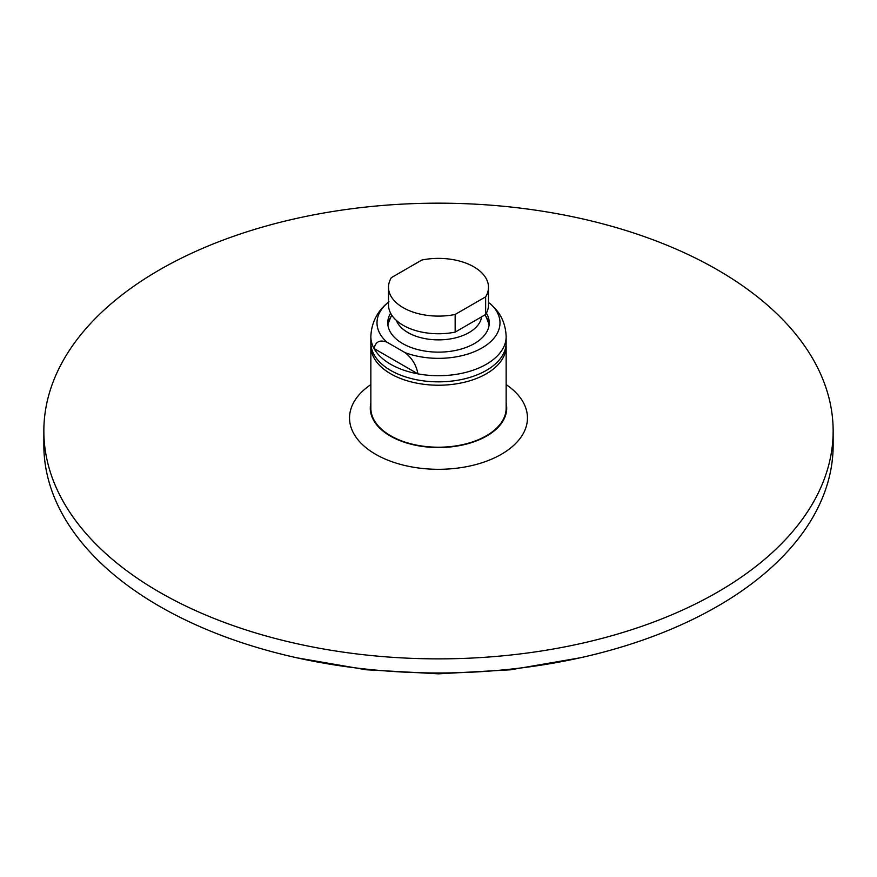 <?xml version="1.0" encoding="UTF-8"?>
<svg xmlns="http://www.w3.org/2000/svg" width="877" height="877" viewBox="0 0 877 877"><rect width="100%" height="100%" fill="white"/><g stroke="black" fill="none" stroke-linecap="round" stroke-linejoin="round"><path stroke-width="1.32" d="M485.639 296.854L485.639 314.503L455.152 332.109A49.989 28.864 180 0 1 403.157 325.301A49.989 28.864 180 0 1 388.511 304.889L388.511 287.25A49.989 28.864 180 0 1 391.361 277.636L421.848 260.03A49.989 28.864 180 0 1 488.489 287.25A49.989 28.864 180 0 1 485.639 296.854L455.152 314.459L455.152 332.109M455.152 314.459A49.989 28.864 180 0 1 388.511 287.25M488.489 287.25L488.489 304.889A49.989 28.864 180 0 1 485.639 314.503M481.517 317.364A43.225 24.951 180 0 1 453.058 338.412A43.225 24.951 180 0 1 407.937 332.558A43.225 24.951 180 0 1 396.327 320.39M370.85 384.586A88.972 51.37 0 0 0 375.586 454.264A88.972 51.37 0 0 0 498.892 455.656A88.972 51.37 0 0 0 506.15 384.586M506.15 403.102A68.22 39.388 180 0 1 438.5 447.544A68.22 39.388 180 0 1 370.85 403.102M833.15 431.024L833.15 445.143A394.65 227.845 180 0 1 589.53 655.645A394.65 227.845 180 0 1 159.439 606.248A394.65 227.845 180 0 1 43.85 445.143L43.85 431.024A394.65 227.845 180 0 1 438.5 203.168A394.65 227.845 180 0 1 833.15 431.024A394.65 227.845 180 0 1 589.53 641.525A394.65 227.845 180 0 1 159.439 592.139A394.65 227.845 180 0 1 43.85 431.024M506.095 344.475A67.65 39.059 180 0 1 506.15 346.163A67.65 39.059 180 0 1 438.5 385.222A67.65 39.059 180 0 1 370.85 346.163A67.65 39.059 180 0 1 370.905 344.475M506.15 346.163L506.15 408.156A67.65 39.059 180 0 1 438.5 447.215A67.65 39.059 180 0 1 370.85 408.156L370.85 346.163M386.878 342.14L405.075 352.642C412.168 358.244 416.443 365.314 417.89 373.854A67.65 39.059 180 0 1 374.062 348.553C375.531 341.679 379.807 339.542 386.878 342.14A61.5 35.508 0 0 1 388.511 302.159M389.004 301.776C382.098 306.884 371.53 317.989 370.85 336.658A67.65 39.059 180 0 0 374.062 348.553L417.89 373.854A67.65 39.059 180 0 0 506.15 336.658C505.569 321.53 499.024 313.056 496.174 309.713L490.122 303.541A61.5 35.508 0 0 1 481.988 347.95A61.5 35.508 0 0 1 405.075 352.642M488.489 302.609L490.122 303.541M390.605 313.166A50.745 29.292 0 0 0 387.755 322.846A50.745 29.292 0 0 0 402.62 343.554A50.745 29.292 0 0 0 457.915 349.912A50.745 29.292 0 0 0 489.245 322.846A50.745 29.292 0 0 0 486.395 313.166M370.85 336.658L370.85 342.797A67.65 39.059 0 0 0 390.66 370.412A67.65 39.059 0 0 0 464.393 378.875A67.65 39.059 0 0 0 506.15 342.797L506.15 336.658M485.737 316.224A50.745 29.292 180 0 1 489.114 324.885M387.886 324.885A50.745 29.292 180 0 1 391.263 316.224M296.897 657.816L366.147 669.765L438.5 673.832L510.491 669.809L580.059 657.827M391.8 315.183A52.62 52.62 0 0 0 387.897 324.994M489.103 324.994A52.62 52.62 0 0 0 485.069 314.909"/></g></svg>
